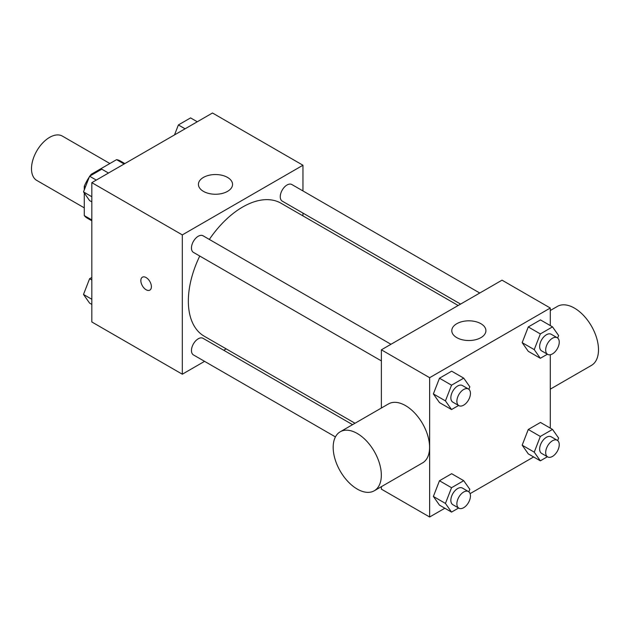 <?xml version="1.0" encoding="UTF-8"?>
<svg xmlns="http://www.w3.org/2000/svg" width="630" height="630" viewBox="0 0 630 630"><rect width="100%" height="100%" fill="white"/><g stroke="black" fill="none" stroke-linecap="round" stroke-linejoin="round"><path stroke-width="0.94" d="M109.88 163.524L62.394 136.112A25.594 14.774 120 0 0 42.675 142.963A25.594 14.774 120 0 0 31.5 168.722A25.594 14.774 120 0 0 36.8 180.44L84.286 207.853M92.035 174.801L91.192 174.313L116.589 159.65A33.036 19.073 120 0 1 120.409 161.012L124.858 163.579M91.822 219.957L84.286 215.602A33.036 19.073 120 0 0 87.373 218.224L91.822 220.799M84.286 215.602L84.286 193.04M84.286 189.89L84.286 186.275A33.036 19.073 120 0 1 89.279 177.006M91.192 174.313A33.036 19.073 120 0 0 89.972 175.99M85.428 186.937L84.286 186.275M124.126 164.005L116.589 159.65M204.577 361.352L182.314 374.212L91.822 321.969L91.822 182.653L212.475 112.998L302.959 165.241L302.959 190.945M226.178 348.878L223.752 350.28M199.749 256.04A76.781 44.328 120 0 0 188.346 301.069A76.781 44.328 120 0 0 204.246 336.215L354.997 423.25M458.16 305.495L281.027 203.23A76.781 44.328 120 0 0 209.341 239.431M302.959 213.09L302.959 215.893M182.314 374.212L182.314 234.895L302.959 165.241M479.769 293.021L291.832 184.519A9.592 5.536 120 0 0 284.437 187.086A9.592 5.536 120 0 0 280.255 196.741A9.592 5.536 120 0 0 282.24 201.127L460.585 304.093M352.572 424.659L203.033 338.318A9.592 5.536 120 0 0 195.639 340.893A9.592 5.536 120 0 0 191.457 350.54A9.592 5.536 120 0 0 193.441 354.926L335.436 436.905M381.378 360.903L193.441 252.394A9.592 5.536 -60 0 1 193.441 241.321A9.592 5.536 -60 0 1 203.033 235.785L390.97 344.287M182.314 234.895L91.822 182.653M203.427 191.362A17.065 9.852 180 0 1 198.426 184.393A17.065 9.852 180 0 1 215.491 174.541A17.065 9.852 180 0 1 232.549 184.393A17.065 9.852 180 0 1 222.02 193.497A17.065 9.852 180 0 1 203.427 191.362M151.397 286.705A7.466 4.308 60 0 1 149.845 290.123A7.466 4.308 60 0 1 142.38 285.807A7.466 4.308 60 0 1 142.38 277.192A7.466 4.308 60 0 1 148.137 279.192A7.466 4.308 60 0 1 151.397 286.705M149.853 290.115A7.466 4.308 60 0 1 142.388 285.807A7.466 4.308 60 0 1 142.388 277.192M444.843 508.229L429.636 517.002L381.378 489.14L381.378 486.667M381.378 408.019L381.378 349.823L502.031 280.169L550.289 308.031L550.289 325.584M533.634 456.963L470.09 493.652M528.271 351.327L522.176 342.657L528.271 326.946L540.461 319.906L528.271 326.946L522.176 342.657L528.271 351.327L540.335 358.289L534.24 349.618L540.335 333.916L552.526 326.875L558.621 335.546L557.652 338.034M439.472 505.126L433.377 496.456L439.472 480.745L451.663 473.713L439.472 480.745L433.377 496.456L439.472 505.126L451.537 512.096L445.441 503.425L451.537 487.715L463.727 480.674L469.822 489.345L468.854 491.833M550.289 354.737L550.289 428.116M429.636 517.002L429.636 377.693L550.289 308.031M528.271 453.86L522.176 445.19L528.271 429.479L540.461 422.447L528.271 429.479L522.176 445.19L528.271 453.86L540.335 460.829L534.24 452.159L540.335 436.448L552.526 429.408L558.621 438.078L557.652 440.567M439.472 402.594L433.377 393.923L439.472 378.213L451.663 371.172L439.472 378.213L433.377 393.923L439.472 402.594L451.537 409.555L445.441 400.885L451.537 385.182L463.727 378.142L469.822 386.812L468.854 389.301M429.636 377.693L381.378 349.823M456.789 337.641A17.065 9.852 180 0 1 451.789 330.671A17.065 9.852 180 0 1 468.854 320.82A17.065 9.852 180 0 1 485.911 330.671A17.065 9.852 180 0 1 475.382 339.775A17.065 9.852 180 0 1 456.789 337.641M340.224 431.786L388.482 403.924A34.059 19.664 60 0 1 414.729 413.044A34.059 19.664 60 0 1 429.589 447.316A34.059 19.664 60 0 1 422.541 462.908L374.283 490.77A34.059 19.664 60 0 1 340.224 471.106A34.059 19.664 60 0 1 340.224 431.786A34.059 19.664 60 0 1 366.463 440.905A34.059 19.664 60 0 1 381.331 475.177A34.059 19.664 60 0 1 374.283 490.77M550.289 389.151L591.444 365.392A34.059 19.664 -120 0 0 591.444 326.064A34.059 19.664 -120 0 0 557.392 306.4L550.289 310.503M458.601 405.484L451.537 409.555M468.46 389.025L462.428 385.544A9.592 5.536 120 0 0 455.033 388.111A9.592 5.536 120 0 0 450.852 397.766A9.592 5.536 120 0 0 452.836 402.153L458.868 405.633A9.592 5.536 120 0 0 468.46 400.097A9.592 5.536 120 0 0 468.46 389.025A9.592 5.536 120 0 0 461.065 391.6A9.592 5.536 120 0 0 456.884 401.247A9.592 5.536 120 0 0 458.868 405.633M445.441 400.885L433.377 393.923M451.537 385.182L439.472 378.213M463.727 378.142L451.663 371.172M547.399 354.217L540.335 358.289M557.259 337.759L551.226 334.278A9.592 5.536 120 0 0 543.832 336.845A9.592 5.536 120 0 0 539.65 346.5A9.592 5.536 120 0 0 541.635 350.886L547.667 354.367A9.592 5.536 120 0 0 557.259 348.831A9.592 5.536 120 0 0 557.259 337.759A9.592 5.536 120 0 0 549.864 340.334A9.592 5.536 120 0 0 545.682 349.981A9.592 5.536 120 0 0 547.667 354.367M534.24 349.618L522.176 342.657M540.335 333.916L528.271 326.946M552.526 326.875L540.461 319.906M458.601 508.016L451.537 512.096M468.46 491.565L462.428 488.077A9.592 5.536 120 0 0 455.033 490.652A9.592 5.536 120 0 0 450.852 500.299A9.592 5.536 120 0 0 452.836 504.685L458.868 508.174A9.592 5.536 120 0 0 468.46 502.638A9.592 5.536 120 0 0 468.46 491.565A9.592 5.536 120 0 0 461.065 494.133A9.592 5.536 120 0 0 456.884 503.779A9.592 5.536 120 0 0 458.868 508.174M445.441 503.425L433.377 496.456M451.537 487.715L439.472 480.745M463.727 480.674L451.663 473.713M547.399 456.75L540.335 460.829M557.259 440.299L551.226 436.81A9.592 5.536 120 0 0 543.832 439.386A9.592 5.536 120 0 0 539.65 449.033A9.592 5.536 120 0 0 541.635 453.419L547.667 456.908A9.592 5.536 120 0 0 557.259 451.371A9.592 5.536 120 0 0 557.259 440.299A9.592 5.536 120 0 0 549.864 442.866A9.592 5.536 120 0 0 545.682 452.513A9.592 5.536 120 0 0 547.667 456.908M534.24 452.159L522.176 445.19M540.335 436.448L528.271 429.479M552.526 429.408L540.461 422.447M91.822 201.883L89.594 200.592L83.499 191.922L89.594 176.211L101.776 169.171L108.478 173.037M91.822 196.725L83.499 191.922M96.288 180.078L89.594 176.211M174.518 134.907L178.385 124.945L190.575 117.904L197.277 121.771M185.086 128.811L178.385 124.945M91.822 304.416L89.594 303.125L83.499 294.454L89.594 278.743L91.822 277.46M91.822 299.266L83.499 294.454M91.822 280.035L89.594 278.743"/></g></svg>
